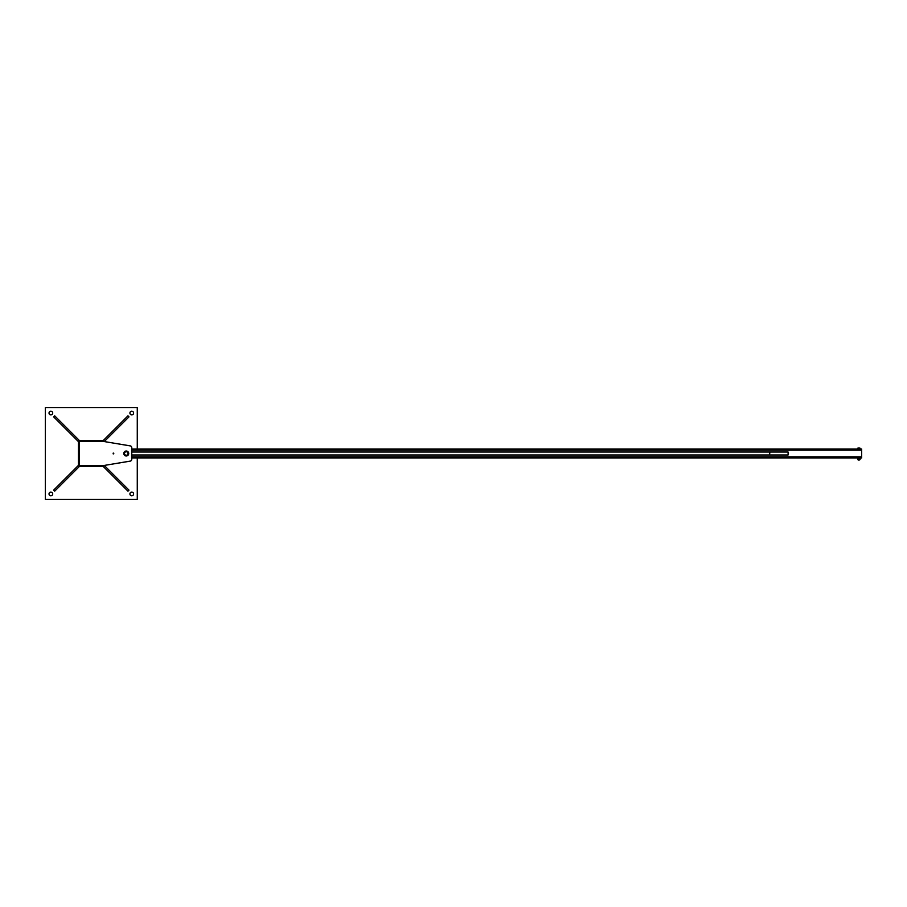 <?xml version="1.0" encoding="UTF-8"?>
<svg xmlns="http://www.w3.org/2000/svg" width="907" height="907" viewBox="0 0 907 907"><rect width="100%" height="100%" fill="white"/><g stroke="black" fill="none" stroke-linecap="round" stroke-linejoin="round"><path stroke-width="1.36" d="M78.331 465.45L53.626 490.143L54.669 491.186L79.362 466.481L78.331 465.45M104.18 465.563L103.262 466.481L127.955 491.186L128.998 490.143L104.668 465.824M104.668 441.176L128.998 416.857L127.955 415.814L103.262 440.519L104.18 441.437M79.362 440.519L78.331 441.55L53.626 416.857L54.669 415.814L79.362 440.519M137.274 457.956L137.274 499.462L45.35 499.462L45.35 407.538L137.274 407.538L137.274 449.044M50.86 492.104A1.837 1.837 0 0 1 52.459 494.871A1.837 1.837 0 0 1 49.273 494.871A1.837 1.837 0 0 1 50.86 492.104M50.86 414.896A1.837 1.837 0 0 1 49.273 412.129A1.837 1.837 0 0 1 52.459 412.129A1.837 1.837 0 0 1 50.86 414.896M131.764 414.896A1.837 1.837 0 0 1 130.166 412.129A1.837 1.837 0 0 1 133.352 412.129A1.837 1.837 0 0 1 131.764 414.896M131.764 492.104A1.837 1.837 0 0 1 133.352 494.871A1.837 1.837 0 0 1 130.166 494.871A1.837 1.837 0 0 1 131.764 492.104M113.375 453.908L113.375 453.092M128.726 453.5A2.483 2.483 0 0 1 125.007 455.654A2.483 2.483 0 0 1 125.007 451.346A2.483 2.483 0 0 1 128.726 453.5M128.17 453.5A1.927 1.927 0 0 0 125.279 451.833A1.927 1.927 0 0 0 125.279 455.167A1.927 1.927 0 0 0 128.17 453.5M128.08 453.5A1.837 1.837 0 0 1 125.325 455.087A1.837 1.837 0 0 1 125.325 451.913A1.837 1.837 0 0 1 128.08 453.5A1.837 1.837 0 0 0 125.325 451.913A1.837 1.837 0 0 0 125.325 455.087A1.837 1.837 0 0 0 128.08 453.5M127.989 453.5A1.746 1.746 0 0 1 125.37 455.008A1.746 1.746 0 0 1 125.37 451.992A1.746 1.746 0 0 1 127.989 453.5M131.764 447.707L131.764 459.293A1.837 1.837 0 0 1 130.223 461.107L104.18 465.45L79.362 465.45L79.362 441.55L104.18 441.55L130.223 445.893A1.837 1.837 0 0 1 131.764 447.707M113.783 453.5L113.171 453.863L113.171 453.137L113.783 453.5M104.18 441.55L130.257 445.87A1.837 1.837 0 0 1 131.764 447.673L131.764 449.044L861.65 449.044L861.65 457.956L131.764 457.956L131.764 459.327A1.837 1.837 0 0 1 130.257 461.13L104.18 465.45M104.101 441.55A1.383 1.383 0 0 0 102.808 440.632L79.827 440.632A1.383 1.383 0 0 0 78.444 442.004L78.444 464.996A1.383 1.383 0 0 0 79.827 466.368L102.808 466.368A1.383 1.383 0 0 0 104.101 465.45M858.158 459.498L858.271 460.076L859.632 459.498M858.158 459.962L859.632 459.962M860.085 448.171L859.485 448.069L860.085 449.044M858.895 448.171L858.294 448.069L859.485 448.069L858.895 449.044M858.294 448.069L857.693 448.171L858.294 448.069M857.693 449.044L857.693 448.171M857.693 458.772L858.294 458.772L857.693 459.498L860.085 459.498L860.085 458.772L858.294 458.772L860.085 458.772M860.085 457.956L860.085 458.659M860.085 458.069L858.895 458.659M858.895 458.069L857.693 458.659M769.93 454.974L788.115 454.974L788.115 452.026L769.51 452.026L769.51 454.974L769.93 452.026M131.764 450.178L861.65 450.178M131.764 456.822L861.65 456.822M769.51 452.026L131.764 452.026M769.51 454.974L131.764 454.974"/></g></svg>
